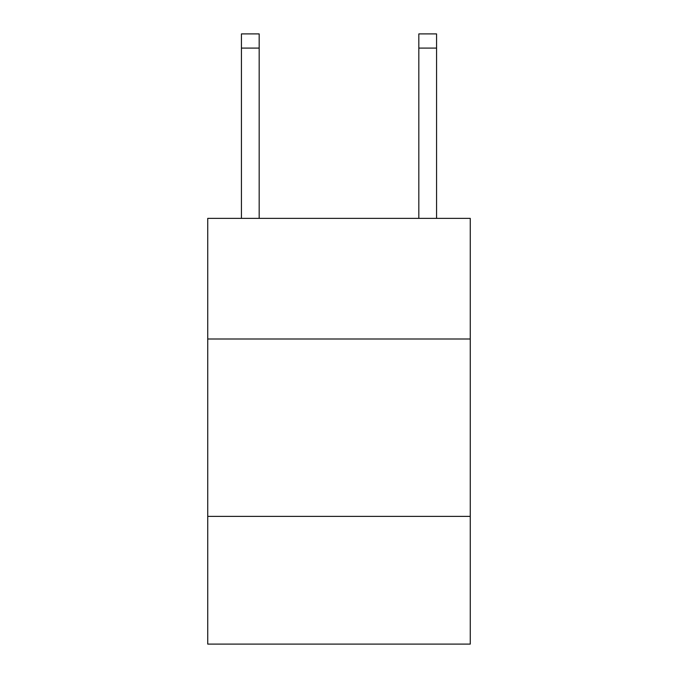 <?xml version="1.0" encoding="UTF-8"?>
<svg xmlns="http://www.w3.org/2000/svg" width="678" height="678" viewBox="0 0 678 678"><rect width="100%" height="100%" fill="white"/><g stroke="black" fill="none" stroke-linecap="round" stroke-linejoin="round"><path stroke-width="1.02" d="M470.261 339L470.261 218.375L207.739 218.375L207.739 339L470.261 339L470.261 644.1L207.739 644.1L207.739 339M470.261 516.382L207.739 516.382M259.174 218.375L259.174 48.087L241.436 48.087L241.436 33.9L259.174 33.9L259.174 48.087M241.436 218.375L241.436 48.087M436.564 218.375L436.564 33.9L418.826 33.9L418.826 218.375M418.826 48.087L436.564 48.087"/></g></svg>
